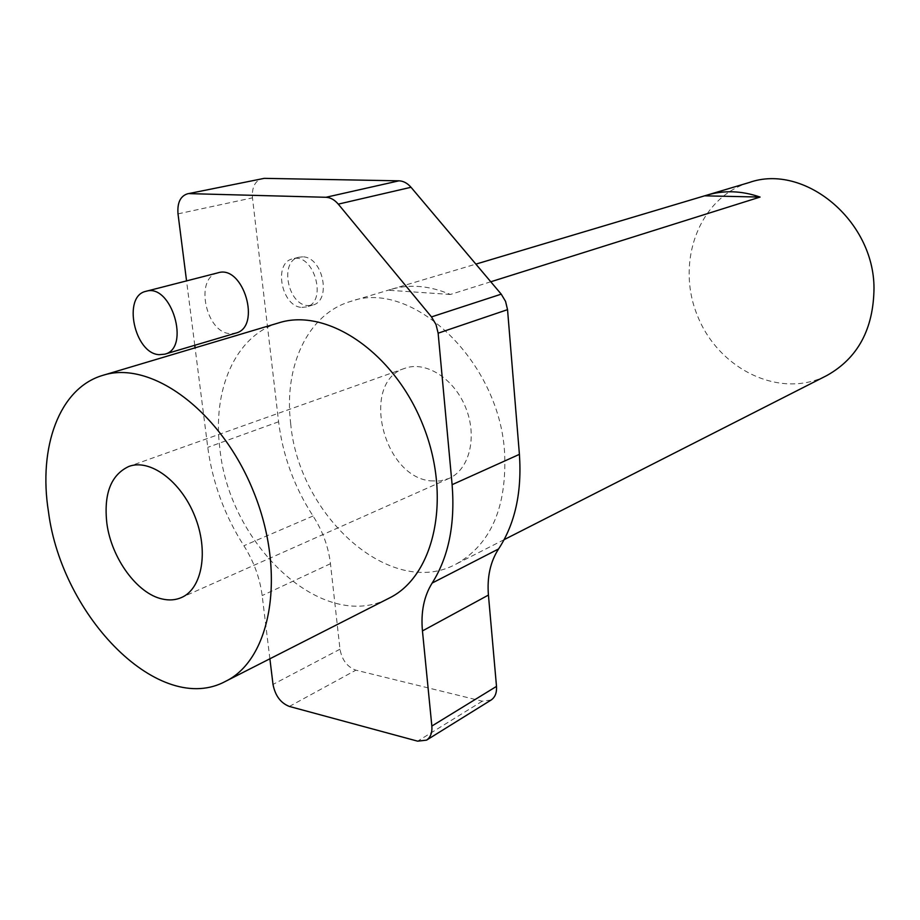 <?xml version="1.0" encoding="UTF-8"?>
<svg xmlns="http://www.w3.org/2000/svg" width="920" height="920" viewBox="0 0 920 920"><rect width="100%" height="100%" fill="white"/><g stroke="black" fill="none" stroke-linecap="round" stroke-linejoin="round"><path stroke-width="0.69" stroke-dasharray="4.6 3.45" d="M749.121 182.551C698.717 197.731 675.452 262.499 697.452 315.686C718.497 369.265 780.114 399.659 826.896 375.498M290.662 423.418C298.69 516.178 391.092 599.748 456.308 563.983C490.969 544.26 507.069 507.046 504.574 452.352C499.261 360.421 411.412 278.415 350.485 301.472C307.51 314.111 283.613 366.815 290.662 423.418M490.774 281.773L450.397 294.469C429.318 285.545 409.377 283.889 390.574 289.512L475.87 264.12M278.553 322.931C235.267 335.673 212.002 390.287 219.949 449.224C229.425 545.307 323.035 633.466 388.757 598.333M450.397 294.469L388.343 290.226M491.096 700.039L482.298 701.189L355.902 670.162C347.3 667.023 341.998 660.043 339.986 649.209L330.464 563.718C328.428 546.756 322.609 530.851 313.03 515.993C294.273 487.048 282.796 455.641 278.599 421.785L252.471 197.834C251.792 187.323 254.989 180.906 262.062 178.56M269.882 658.789L262.165 595.573C259.865 577.933 253.759 561.327 243.88 545.744C224.549 515.395 212.52 482.597 207.77 447.361L195.086 347.829M194.764 345.287L186.553 280.887M301.909 307.395L306.509 306.912C328.072 301.886 313.593 251.93 292.514 258.877C272.941 262.867 281.612 307.016 301.909 307.395M218.005 272.814C194.338 277.564 205.585 332.833 230.172 333.638L235.819 333.097M302.691 256.852L298.759 257.255C279.197 261.245 287.799 305.233 308.073 305.589L312.673 305.106C331.947 300.84 322.92 256.668 302.691 256.852M430.249 480.838L439.955 480.999L449.029 478.446C469.499 469.545 477.606 436.793 465.704 407.64C454.066 378.384 425.534 360.49 404.662 368.379C360.375 381.834 382.375 476.18 430.249 480.838M482.298 701.189L417.634 741.163M289.363 706.445L355.902 670.162M339.986 649.209L273.01 684.422M330.464 563.718L262.165 595.573M313.03 515.993L243.88 545.744M278.599 421.785L207.77 447.361M178.008 213.865L252.471 197.834M390.574 289.512L350.485 301.472M504.137 539.649L456.308 563.983M103.408 375.187L102.614 375.417M298.759 257.255L292.514 258.877M312.673 305.106L306.509 306.912M404.662 368.379L128.788 466.474M449.029 478.446L181.596 597.482"/><path stroke-width="1.38" d="M504.137 539.649L826.896 375.498C857.808 358.167 873.505 329.107 874 288.293C874.023 220.075 803.85 162.966 749.121 182.551L706.755 195.189C723.936 190.06 741.716 190.693 760.081 197.064L490.774 281.773M48.472 511.784C61.881 617.067 160.045 717.278 225.871 681.168C271.48 658.996 286.568 572.815 253.655 491.912C221.248 410.791 150.719 359.455 102.614 375.417C59.213 388.217 38.122 447.304 48.472 511.784M106.881 523.514C103.569 493.948 110.86 474.938 128.788 466.474C149.891 458.39 180.745 480.918 194.695 515.901C208.909 550.769 202.354 588.524 181.596 597.482C175.674 600.105 169.234 600.61 162.254 599C137.137 593.688 111.435 558.21 106.881 523.514M159.114 354.671L164.795 354.177C190.831 348.209 171.361 282.842 145.946 291.318C122.222 296.022 134.389 353.567 159.114 354.671M475.87 264.12L706.755 195.189M388.757 598.333L389.436 597.988C434.872 575.713 452.134 496.708 422.694 424.43C393.772 351.934 326.634 307.211 278.553 322.931L103.408 375.187M760.081 197.064L704.708 195.833M264.258 178.353L187.392 193.844L264.258 178.353L398.981 180.826C403.409 180.998 407.422 183.149 411.01 187.277L501.227 294.158L505.551 301.369L507.541 309.649L519.409 454.353C522.019 492.177 515.073 523.71 498.582 548.952C490.348 561.706 486.967 577.082 488.428 595.079L496.501 686.389C496.903 692.748 495.109 697.303 491.096 700.039L426.546 740.14L417.634 741.163L289.363 706.445C280.646 703.029 275.195 695.681 273.01 684.422L269.882 658.789M195.086 347.829L194.764 345.287M186.553 280.887L178.008 213.865C177.169 202.906 180.297 196.224 187.392 193.844M189.6 193.637L325.967 197.282L398.981 180.826M411.01 187.277L338.272 204.136L431.491 316.905L501.227 294.158M507.541 309.649L438.138 333.19L452.111 484.679C455.25 524.227 448.603 557.014 432.159 583.05C423.959 596.206 420.728 612.168 422.452 630.924L431.848 726.064L496.501 686.389M438.138 333.19L435.999 324.495L431.491 316.905M338.272 204.136C334.57 199.778 330.464 197.501 325.967 197.282M426.546 740.14C430.572 737.38 432.342 732.688 431.848 726.064M164.795 354.177L235.819 333.097C261.786 327.072 243.386 264.442 218.005 272.814L145.946 291.318M519.409 454.353L452.111 484.679M498.582 548.952L432.159 583.05M488.428 595.079L422.452 630.924M389.436 597.988L225.871 681.168"/></g></svg>
